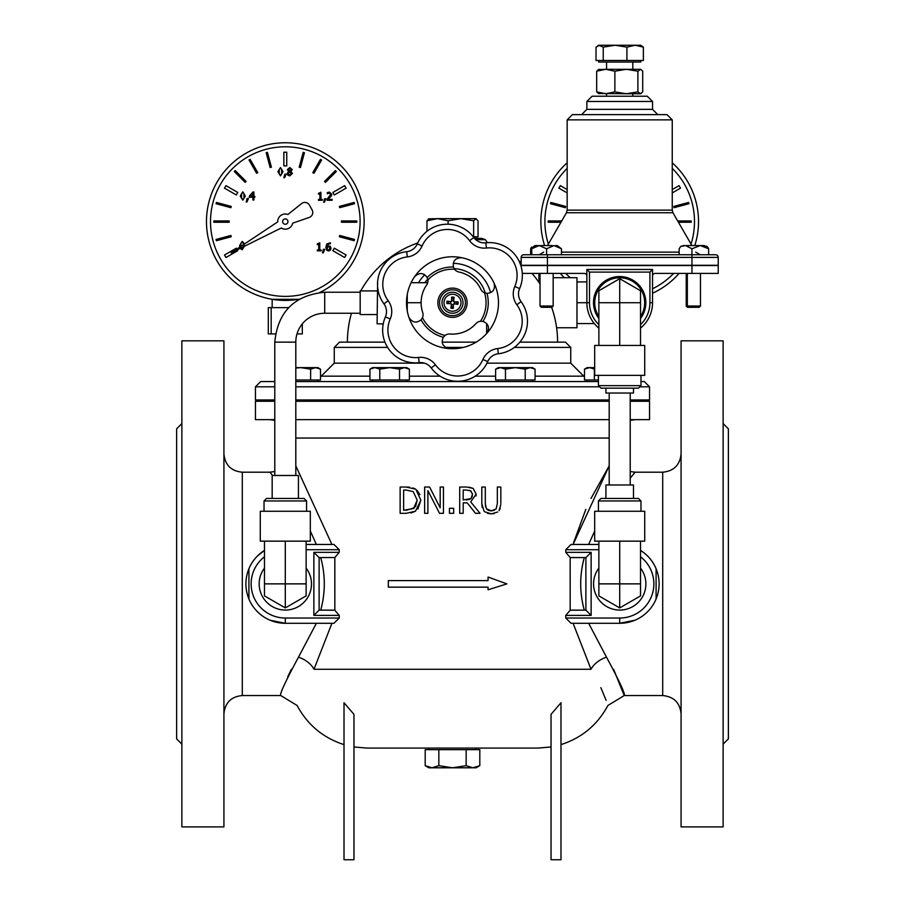 <?xml version="1.0" encoding="UTF-8"?>
<svg xmlns="http://www.w3.org/2000/svg" width="905" height="905" viewBox="0 0 905 905"><rect width="100%" height="100%" fill="white"/><g stroke="black" fill="none" stroke-linecap="round" stroke-linejoin="round"><path stroke-width="1.36" d="M306.128 544.459L333.956 544.459L339.228 549.708L339.228 552.344L313.865 552.344L313.865 615.4L319.114 610.14L334.816 610.219L339.228 615.4L339.228 618.025L333.956 623.285L319.16 623.285M319.16 557.593L334.816 557.525L319.114 557.593L319.114 610.14L319.114 557.593L313.865 552.344M585.84 557.593L570.184 557.525L565.772 552.344L565.772 549.708L571.044 544.459L598.872 544.459M591.01 498.474L609.189 465.849L573.091 544.459L585.84 544.459M585.886 610.14L570.184 610.219L565.772 615.4L591.135 615.4L585.886 610.14L585.886 557.593L585.886 610.14L571.112 610.14M591.135 615.4L591.135 552.344L585.886 557.593L584.279 557.593C579.517 575.116 579.517 592.628 584.279 610.14M571.112 557.593L585.886 557.593M339.228 552.344L334.816 557.514L334.839 610.14L334.827 557.593M333.888 610.14L320.721 610.14C325.483 592.628 325.483 575.116 320.721 557.593L319.114 557.593M319.114 610.14L320.721 610.14M257.439 555.998L264.475 550.421A39.413 39.413 0 0 0 285.301 623.285L333.956 623.285M571.044 623.285L619.699 623.285L619.699 618.025L565.772 618.025L571.044 623.285L573.091 623.285L591.01 669.259L313.99 669.259C290.822 716.794 290.822 716.794 313.99 669.259A18.394 11.143 29 0 0 298.48 657.188L316.354 623.285L285.301 623.285L270.154 620.253M248.909 599.008L248.909 568.725M295.811 465.849L331.909 544.459L316.354 544.459L310.325 531.031M634.846 620.253L619.699 623.285A39.413 39.413 0 0 0 640.525 550.41M656.091 568.725L656.091 599.008M573.091 623.285L619.699 623.285M639.812 386.808L649.552 386.808L644.303 381.559L640.966 381.559M598.431 381.559L295.811 381.559M274.792 381.559L260.697 381.559L255.448 386.808L255.448 399.953L274.792 399.953M295.811 399.953L609.189 399.953M630.208 399.953L649.552 399.953L649.552 386.808M475.781 239.689L485.34 239.689L481.856 238.366L474.446 238.366M514.357 347.407L570.738 347.407L565.478 342.147L519.877 342.147M476.188 342.147L442.194 342.147M384.976 342.147L339.522 342.147L334.262 347.407L334.262 363.165L320.506 376.887M535.059 376.175L583.736 376.175L570.738 363.165L486.981 363.165M424.502 363.165L334.262 363.165M490.601 292.666A39.413 39.413 0 0 0 453.281 263.332M424.728 274.769A39.413 39.413 0 0 0 418.551 282.711M573.51 542.921L585.84 509.334M570.161 557.593L570.184 610.219M313.99 669.259L331.909 623.285M565.772 618.025L565.772 615.4M496.076 508.927L491.302 510.884L494.447 510.239M497.331 503.633L496.2 508.734M499.062 510.601L500.793 504.605M500.216 508.339L499.515 509.934M484.627 511.732L491.302 513.87L497.648 512.026M494.073 513.633L493.044 513.78M491.302 513.87L487.557 513.361M482.218 507.581L481.811 503.44L484.051 511.167M491.302 510.884L486.426 508.734L485.295 503.44L485.589 506.766M486.426 508.734L487.162 509.594M488.112 510.239L490.714 510.873M400.134 513.316L400.134 487.037L400.134 513.316L406.175 513.316L415.486 511.212L420.848 500.205L417.861 509.063M415.486 511.212L410.915 512.988M412.963 487.908L415.531 489.13L406.119 487.037L409.58 487.195M420.848 500.205L415.881 489.379M417.013 490.306L419.92 494.628M429.603 487.037L440.181 507.841L429.603 487.037L424.637 487.037L424.637 513.316L427.895 513.316L427.895 490.657L439.525 513.316L443.439 513.316L443.439 487.037L440.181 487.037L440.181 507.841M469.231 487.162L473.168 488.429L466.901 487.048M475.51 513.316L467.206 502.863L475.51 513.316L480.046 513.316L470.691 501.879L476.143 494.175L475.985 495.985M274.792 401.266L255.448 401.266L255.448 419.66L274.792 419.66M295.811 419.66L609.189 419.66M630.208 419.66L649.552 419.66L649.552 401.266L630.208 401.266M591.01 669.259C614.178 716.794 614.178 716.794 591.01 669.259A18.394 11.143 151 0 1 606.52 657.188L588.646 623.285M613.59 669.259L624.235 695.538C625.57 694.429 619.665 681.646 606.52 657.188M606.112 700.334L600.863 687.676M353.968 746.987L367.113 748.084L537.887 748.084L551.032 746.987M551.032 714.362L560.987 702.733L560.987 859.75L551.032 859.75L551.032 714.362M344.013 702.733L353.968 714.362L353.968 859.75L344.013 859.75L344.013 702.733M298.48 657.188C285.335 681.635 279.43 694.429 280.765 695.538L242.302 695.538L242.302 472.206L269.894 472.206L272.609 475.487M287.733 676.736L291.41 669.259M588.646 544.459L594.675 531.031M630.208 478.191L635.106 472.206L630.208 471.539M635.106 472.206L662.698 472.206L662.698 695.538L624.235 695.538L607.9 705.481C597.515 724.826 581.881 737.869 560.987 744.623M681.08 583.872L681.08 826.91L723.129 826.91L723.129 340.834L681.08 340.834L681.08 583.872M223.92 583.872L223.92 826.91L181.871 826.91L181.871 340.834L223.92 340.834L223.92 583.872M418.676 241.058L417.601 243.162M723.129 423.597L728.378 428.857L728.378 738.887L723.129 744.148M181.871 423.597L176.622 428.857L176.622 738.887L181.871 744.148M500.827 503.44L500.827 487.037L497.331 487.037L497.331 503.519M485.295 503.44L485.295 487.037L481.811 487.037L481.811 503.44M406.119 487.037L400.134 487.037M413.223 491.641L406.288 490.069L413.223 491.641L417.205 500.16L413.223 491.641M415.587 506.54L417.205 500.16L413.551 508.542L403.63 510.296L403.63 490.069L406.288 490.069M406.288 510.296L414.603 507.694M388.313 587.153L488.055 587.153L488.055 589.789L506.879 583.872L488.055 577.051L488.055 580.591L388.313 580.591L388.313 587.153M476.143 494.175L473.168 488.429M466.482 487.037L459.706 487.037L459.706 513.316L463.202 513.316L463.202 502.863L467.206 502.863M466.675 490.069L470.838 490.963L472.501 494.447L471.019 498.587L463.202 499.945L463.202 490.069L466.675 490.069M466.267 499.945L467.218 499.922M468.824 499.707L471.019 498.587M472.048 497.083L472.467 493.734M471.211 491.245L469.254 490.295M449.446 513.316L453.665 513.316L453.665 508.293L449.446 508.293L449.446 513.316M295.811 401.266L609.189 401.266M321.23 399.953L321.23 401.266M521.167 266.726L521.167 265.538L718.231 265.538L718.231 273.412L655.163 273.412A2.624 2.624 0 0 0 652.539 276.048L652.539 302.734L652.539 269.475L586.859 269.475L652.539 269.475L649.914 272.1L649.914 302.734A30.216 30.216 0 0 1 640.525 324.635M576.983 302.734L586.859 302.734L586.859 276.048A2.624 2.624 0 0 0 584.234 273.412L522.287 273.412M586.859 269.475L586.859 276.048L586.859 269.475L589.483 272.1L649.914 272.1M586.859 302.734A32.84 32.84 0 0 0 598.872 328.13A32.84 32.84 0 0 1 586.859 302.734L589.483 302.734L589.483 272.1M652.539 302.734A32.84 32.84 0 0 1 640.525 328.13A32.84 32.84 0 0 0 652.539 302.734L649.914 302.734M652.539 276.048L652.539 269.475M598.872 316.501A24.955 24.955 0 0 1 612.515 278.831A24.955 24.955 0 0 1 640.525 316.501M704.418 245.56L702.269 245.56L707.122 246.454L708.638 248.773L708.638 254.757L715.595 254.757A2.624 2.624 0 0 1 718.231 257.393A2.624 2.624 0 0 0 715.595 254.757L523.803 254.757A2.624 2.624 0 0 0 521.167 257.393L521.167 265.267L718.231 265.267L718.231 257.393L718.231 265.267M567.152 119.867L672.245 119.867L666.996 114.618L572.401 114.618L567.152 119.867L567.152 210.118L566.451 212.743L672.947 212.743L672.245 210.118L567.152 210.118M586.859 109.358L652.539 109.358L652.539 101.473L586.859 101.473L586.859 109.358L581.598 114.618M691.895 245.56L672.947 212.743M652.539 101.473L647.29 96.224L592.108 96.224L586.859 101.473M718.231 265.538L718.231 273.412M518.803 260.606A105.093 105.093 0 0 1 521.167 262.586L521.167 257.393L718.231 257.393M598.431 500.951L640.966 500.951L638.466 498.451L600.931 498.451L598.431 500.951L598.431 511.257M644.722 541.156L594.675 541.156L594.675 511.257L644.722 511.257L644.722 541.156M619.699 607.911L619.699 583.872L598.872 583.872L598.872 595.897L619.699 607.911L640.525 595.897L640.525 583.872L619.699 583.872L619.699 541.156M598.872 541.156L598.872 583.872M640.525 541.156L640.525 583.872M640.525 568.091A26.121 26.121 0 0 1 602.085 603.171A26.121 26.121 0 0 1 598.872 568.091M264.034 500.951L306.569 500.951L304.069 498.451L266.534 498.451L264.034 500.951L264.034 511.257M310.325 541.156L260.278 541.156L260.278 511.257L310.325 511.257L310.325 541.156M306.128 541.156L306.128 595.897L285.301 607.911L285.301 583.872L264.475 583.872L264.475 595.897L285.301 607.911L264.475 595.897M285.301 541.156L285.301 583.872L306.128 583.872M264.475 541.156L264.475 583.872M306.128 568.091A26.121 26.121 0 0 1 267.688 603.171A26.121 26.121 0 0 1 264.475 568.091M407.25 310.913L407.25 294.566M407.25 302.734L421.119 302.734M411.108 282.711L427.68 282.711M383.211 323.967L377.091 323.752L377.623 281.693M467.127 302.734A14.627 14.627 0 0 1 445.181 315.404A14.627 14.627 0 0 1 445.181 290.064A14.627 14.627 0 0 1 467.127 302.734M465.43 302.734A12.93 12.93 0 0 1 452.5 315.664A12.93 12.93 0 0 1 439.57 302.734A12.93 12.93 0 0 1 452.5 289.804A12.93 12.93 0 0 1 465.43 302.734M272.167 498.451L272.167 475.487L298.435 475.487L298.435 498.451M377.091 314.555L360.179 314.555L360.179 290.912L377.091 290.912M360.179 313.243L324.714 313.243A28.903 28.903 0 0 0 295.811 342.147L295.811 475.487M298.435 299.702L272.167 299.306L298.435 299.306M360.1 221.589A74.798 74.798 0 0 1 247.902 286.365A74.798 74.798 0 0 1 247.902 156.814A74.798 74.798 0 0 1 360.1 221.589M319.782 292.473A78.826 78.826 0 0 0 273.457 143.657A78.826 78.826 0 0 0 206.476 221.589A78.826 78.826 0 0 0 299.351 299.148M282.632 221.589A2.67 2.67 0 0 0 286.636 223.897A2.67 2.67 0 0 0 286.636 219.282A2.67 2.67 0 0 0 282.632 221.589M277.733 221.883L231.137 252.857L281.263 227.992A7.568 7.568 0 0 0 292.711 223.162L309.239 217.449A5.26 5.26 0 0 0 312.112 209.937L309.453 205.13A5.26 5.26 0 0 0 301.58 203.568L287.914 214.485A7.568 7.568 0 0 0 277.733 221.883M240.707 246.499L240.968 243.14L242.167 242.291L243.343 243.117L243.343 248.004L242.167 248.852L240.956 247.981M244.599 243.909L242.167 241.397L239.599 245.572L239.712 247.156M240.074 248.423L242.167 249.746L244.723 245.572M252.88 196.385L250.187 196.385L252.88 193.251L252.88 196.385M253.909 200.005L253.909 197.245L254.859 197.245L254.859 196.385L253.909 196.385L253.909 191.996L252.925 191.996L249.339 196.114L249.339 197.245L252.88 197.245L252.88 200.005L253.909 200.005M322.474 252.823L323.266 252.823L324.771 249.294L323.424 249.294L322.474 252.823M327.158 199.145L327.158 200.288L332.101 200.288L332.101 199.36L328.164 199.36L331.354 195.91L331.773 194.304L329.386 192.109L327.327 192.584L327.327 193.727L329.307 193.036L330.676 194.36L327.158 199.145M318.447 199.462L318.447 200.288L322.35 200.288L322.35 199.462L320.936 199.462L320.936 192.245L318.447 193.365L318.447 194.1L319.895 194.1L319.895 199.462L318.447 199.462M283.865 177.697L284.645 177.697L286.15 174.179L284.815 174.179L283.865 177.697M281.647 174.145L280.471 174.993L279.272 174.122L279.272 169.269L280.471 168.432L281.647 169.258L281.647 174.145M277.903 171.712L280.471 175.875L283.027 171.701L280.471 167.538L277.903 171.712M216.408 202.449L216.069 203.716L230.899 207.686L231.239 206.419L216.408 202.449M354.534 203.716L354.194 202.449L339.364 206.419L339.703 207.686L354.534 203.716M267.428 152.357L266.161 152.696L270.131 167.527L271.409 167.187L267.428 152.357M354.194 240.73L354.534 239.452L339.703 235.481L339.364 236.748L354.194 240.73M344.658 185.649L332.825 192.482L334.273 194.982L346.106 188.15L344.658 185.649M235.209 170.57L234.282 171.498L245.131 182.346L246.07 181.419L235.209 170.57M336.321 171.498L335.393 170.57L324.533 181.419L325.472 182.346L336.321 171.498M304.442 152.696L303.175 152.357L299.193 167.187L300.471 167.527L304.442 152.696M250.119 159.337L248.988 160.004L256.658 173.296L257.801 172.64L250.119 159.337M224.497 188.15L236.329 194.982L237.777 192.482L225.945 185.649L224.497 188.15M321.614 160.004L320.483 159.337L312.802 172.64L313.945 173.296L321.614 160.004M356.796 222.245L356.796 220.933L341.445 220.933L341.445 222.245L356.796 222.245M344.658 257.529L346.106 255.018L334.273 248.185L332.825 250.696L344.658 257.529M236.839 249.067L236.329 248.185L224.497 255.018L225.945 257.529L237.777 250.696L237.268 249.814M229.157 220.933L213.806 220.933L213.806 222.245L229.157 222.245L229.157 220.933M231.239 236.748L230.899 235.481L216.069 239.452L216.408 240.73L231.239 236.748M286.749 165.875L286.749 152.221L283.853 152.221L283.853 165.875L286.749 165.875M291.161 169.574L290.369 171.169L288.469 169.507L289.804 168.307L291.161 169.574M291.308 173.579L289.826 175.095L288.288 173.421L289.193 171.701L291.308 173.579M287.202 173.5L287.892 175.208L289.804 175.887L292.417 173.477L290.991 171.475L292.213 169.552L289.804 167.516L287.394 169.631L288.559 171.43L287.202 173.5M323.639 202.279L324.42 202.279L325.924 198.749L324.59 198.749L323.639 202.279M317.282 250.006L317.282 250.832L321.196 250.832L321.196 250.006L319.77 250.006L319.77 242.789L317.282 243.909L317.282 244.644L318.741 244.644L318.741 250.006L317.282 250.006M329.974 248.275L328.526 250.119L327.531 249.667L326.977 247.042L329.431 246.884L329.974 248.275M328.515 250.99L330.314 250.244L331.06 248.23L330.189 246.183L326.977 246.273L329.318 243.592L330.37 243.807L330.37 242.778L326.75 243.965L325.868 247.314L326.75 250.266L328.515 250.99M243.977 198.433L242.789 199.281L241.59 198.421L241.601 193.557L242.789 192.72L243.965 193.546L243.977 198.433M240.232 196L242.789 200.163L245.346 196L242.789 191.826L240.232 196M246.183 201.996L246.975 201.996L248.479 198.467L247.133 198.467L246.183 201.996M297.01 333.911L302.304 333.911L302.304 323.9M271.172 333.911L271.172 307.632L268.299 307.632L268.299 333.911L275.471 333.911M271.172 307.632L288.175 307.632M672.245 168.364A74.798 74.798 0 0 1 691.035 244.067M673.625 273.412A74.798 74.798 0 0 1 652.539 288.786M570.252 277.711A74.798 74.798 0 0 1 565.772 273.412M548.362 244.067A74.798 74.798 0 0 1 567.152 168.364M567.152 162.832A78.826 78.826 0 0 0 544.606 245.56M560.308 273.412A78.826 78.826 0 0 0 564.347 277.711M652.539 293.243A78.826 78.826 0 0 0 679.089 273.412M694.791 245.56A78.826 78.826 0 0 0 672.245 162.832M550.806 202.449L550.466 203.716L565.297 207.686L565.636 206.419L550.806 202.449M688.931 203.716L688.592 202.449L673.761 206.419L674.101 207.686L688.931 203.716M688.75 240.119L688.275 239.282M672.245 192.912L680.503 188.15L679.055 185.649L672.245 189.575M567.152 189.575L560.342 185.649L558.894 188.15L567.152 192.912M678.433 222.245L691.194 222.245L691.194 220.933L677.675 220.933M561.722 220.933L548.204 220.933L548.204 222.245L560.964 222.245M551.122 239.282L550.647 240.119M487.026 293.39L484.548 292.813A7.297 7.297 0 0 1 480.827 289.238A31.381 31.381 0 0 0 458.926 272.02A7.297 7.297 0 0 1 454.57 269.249L453.428 266.986A35.77 35.77 0 0 0 427.149 277.507C423.529 272.552 419.354 272.281 414.614 276.681A45.985 45.985 0 0 1 494.006 282.96A45.985 45.985 0 0 1 486.777 333.391C489.922 327.746 488.666 323.752 482.999 321.411A35.77 35.77 0 0 0 487.026 293.39C493.123 292.745 495.454 289.261 494.006 282.96M427.149 277.507L427.884 279.95A7.297 7.297 0 0 1 426.651 284.951A31.381 31.381 0 0 0 422.692 312.53A7.297 7.297 0 0 1 422.465 317.678L421.074 319.816A35.77 35.77 0 0 0 443.337 337.305L445.068 335.45A7.297 7.297 0 0 1 450.023 334.013A31.381 31.381 0 0 0 475.883 323.651A7.297 7.297 0 0 1 480.465 321.275L482.999 321.411M521.065 301.648A13.134 13.134 0 0 1 519.606 288.593A32.84 32.84 0 0 0 485.838 242.811A13.134 13.134 0 0 1 473.801 237.551A32.84 32.84 0 0 0 417.273 243.898A13.134 13.134 0 0 1 406.696 251.692A32.84 32.84 0 0 0 383.935 303.831A13.134 13.134 0 0 1 385.394 316.886A32.84 32.84 0 0 0 419.162 362.667A13.134 13.134 0 0 1 431.199 367.916A32.84 32.84 0 0 0 487.727 361.57A13.134 13.134 0 0 1 498.304 353.776A32.84 32.84 0 0 0 521.065 301.648L516.846 304.759A27.591 27.591 0 0 1 497.716 348.549L498.304 353.776M486.777 333.391A45.985 45.985 0 0 1 408.822 317.089A45.985 45.985 0 0 1 414.614 276.681M461.912 257.733C455.441 257.823 452.613 260.9 453.428 266.986M443.337 337.305C440.848 342.916 442.692 346.672 448.869 348.572M408.822 317.089C412.126 322.644 416.221 323.549 421.074 319.816M640.966 385.654L598.431 385.654L600.931 388.155L638.466 388.155L640.966 385.654L640.966 375.349M594.675 345.45L644.722 345.45L644.722 375.349L594.675 375.349L594.675 345.45M619.699 278.695L619.699 302.734L640.525 302.734L640.525 290.72L619.699 278.695L598.872 290.72L598.872 302.734L619.699 302.734L619.699 345.45M640.525 345.45L640.525 302.734M598.872 345.45L598.872 302.734M598.872 318.515A26.121 26.121 0 0 1 637.312 283.435A26.121 26.121 0 0 1 640.525 318.515M605.909 498.451L605.909 484.99L633.489 484.99L633.489 498.451M633.489 388.155L633.489 393.03L605.909 393.03L605.909 388.155M553.17 277.711L576.983 277.711L576.983 327.757L556.609 327.757M576.983 323.56L594.302 323.56M576.983 281.919L586.859 281.919M599.63 45.25L596.022 47.128L596.022 60.488L603.239 60.488L603.239 47.128L598.68 45.25L615.072 45.25L603.239 47.128M643.376 47.128L635.14 45.25L640.717 45.25L643.376 47.128L643.376 60.488L603.239 60.488M626.916 47.128L615.072 45.25L635.14 45.25L626.916 47.128L626.916 60.488M640.717 60.488L640.717 62.06L598.68 62.06L598.68 60.488M504.832 401.266L504.832 399.953M530.138 367.634L525.205 369.161L515.341 367.634L532.423 367.634L535.059 369.161L530.138 367.634M505.476 369.161L500.556 367.634L515.341 367.634L505.476 369.161L505.476 379.987L495.623 379.987L495.623 369.161L500.556 367.634L498.259 367.634L495.623 369.161M525.205 369.161L525.205 379.987L535.059 379.987L535.059 369.161M525.205 379.987L505.476 379.987M498.259 381.559L498.259 379.987M315.574 367.634L310.641 369.161L300.788 367.634L317.859 367.634L320.506 369.161L315.574 367.634M295.811 367.634L300.788 367.634L295.811 368.041M310.641 369.161L310.641 379.987L320.506 379.987L320.506 369.161M310.641 379.987L295.811 379.987M379.15 401.266L379.15 399.953M404.445 367.634L399.524 369.161L389.659 367.634L406.741 367.634L409.377 369.161L404.445 367.634M379.795 369.161L374.862 367.634L389.659 367.634L379.795 369.161L379.795 379.987L369.941 379.987L369.941 369.161L374.862 367.634L372.577 367.634L369.941 369.161M399.524 369.161L399.524 379.987L409.377 379.987L409.377 369.161M399.524 379.987L379.795 379.987M372.577 381.559L372.577 379.987M593.703 401.266L593.703 399.953M594.675 369.07L589.427 367.634L594.675 367.634M587.141 367.634L584.494 369.161L587.141 367.634L589.427 367.634L584.494 369.161L584.494 379.987L594.359 379.987L594.359 369.161M598.431 379.987L594.359 379.987M587.141 381.559L587.141 379.987M476.143 218.659L473.643 220.775L460.871 218.659L475.838 218.659L478.032 220.775L478.032 236.782L473.225 236.782M448.111 220.775L437.534 218.659L460.871 218.659L448.111 220.775L448.111 224.214M428.54 218.84L437.534 218.659L426.968 220.775L429.162 218.659M426.968 231.307L426.968 220.775M473.643 236.782L473.643 220.775M432.024 767.791L438.846 765.675L452.5 767.791L428.857 767.791L425.192 765.675L432.024 767.791M466.154 765.675L472.976 767.791L452.5 767.791L466.154 765.675L466.154 749.657L479.808 749.657L479.808 765.675L472.976 767.791L476.143 767.791L479.808 765.675M438.846 765.675L438.846 749.657L425.192 749.657L425.192 765.675M438.846 749.657L466.154 749.657M476.143 748.084L476.143 749.657M598.25 69.561L605.773 69.312L596.689 71.19L599.099 69.312M640.299 93.747L626.373 93.747L637.889 91.869L640.717 93.747L642.708 91.869L642.708 71.19L640.717 69.312L637.889 71.19L626.373 69.312L614.868 71.19L605.773 69.312L640.717 69.312M599.099 93.747L596.689 91.869L605.773 93.747L614.868 91.869L626.373 93.747L598.25 93.498M596.689 91.869L596.689 71.19M614.868 91.869L614.868 71.19M637.889 91.869L637.889 71.19M540.036 306.014L541.326 307.304L551.88 307.304L553.17 306.014L540.036 306.014L540.036 273.412M561.462 254.757L561.462 248.773L554.03 245.56L546.597 248.773L539.165 245.56L531.744 248.773L536.088 245.56M540.941 245.56L552.265 245.56M532.072 247.981L532.672 247.144M537.4 245.56L536.088 245.56L537.4 245.56M555.806 245.56L557.107 245.56L555.806 245.56M546.597 254.757L546.597 248.773M531.744 254.757L531.744 248.773M686.228 306.014L687.517 307.304L699.18 307.304L700.47 306.014L686.228 306.014L686.228 273.412M699.848 245.56L699.011 245.56M701.477 245.56L700.266 245.56M538.928 282.349L538.928 273.412M539.697 245.56L538.622 245.56M530.964 247.981L531.563 247.144M537.536 245.56L530.635 248.773L534.979 245.56M536.292 245.56L534.979 245.56L536.292 245.56M530.635 254.757L530.635 248.773M702.269 245.56L703.785 245.56M708.638 248.773L700.278 245.56L691.918 248.773L685.549 245.56L689.519 245.56M687.529 245.56L698.287 245.56M685.549 245.56L680.684 246.454L679.169 248.773L679.169 254.757M684.395 245.56L683.399 245.56L684.395 245.56M691.952 265.267L691.918 248.773M448.371 301.489A4.321 4.321 0 0 0 448.235 303.424L446.912 303.582A16.279 1.414 -0.5 0 0 450.747 303.616L451.391 304.363A16.279 1.414 98.2 0 0 450.916 308.164L451.244 306.863A4.321 4.321 0 0 0 453.19 306.999L453.054 304.499L454.174 303.514L457.919 304.318A5.645 5.645 0 0 0 458.088 301.897A16.279 1.414 179.5 0 0 454.253 301.851L453.609 301.116A16.279 1.414 -81.8 0 0 454.084 297.315L453.756 298.605A4.321 4.321 0 0 0 451.81 298.469L451.946 300.98L450.826 301.953L447.081 301.15A5.645 5.645 0 0 0 446.912 303.582M453.19 306.999L453.337 308.322A16.279 1.414 -90.5 0 0 453.382 304.499L454.129 303.842A16.279 1.414 8.2 0 0 457.919 304.318M450.916 308.164A5.645 5.645 0 0 0 453.337 308.322M456.629 303.99A4.321 4.321 0 0 0 456.765 302.044L458.088 301.897M451.81 298.469L451.663 297.145A16.279 1.414 89.5 0 0 451.618 300.98L450.871 301.625A16.279 1.414 -171.8 0 0 447.081 301.15M454.084 297.315A5.645 5.645 0 0 0 451.663 297.145M453.066 294.261A8.496 8.496 0 0 1 459.559 307.474A8.496 8.496 0 0 1 444.875 306.478A8.496 8.496 0 0 1 453.066 294.261M462.987 303.447A10.509 10.509 0 0 1 446.651 311.467A10.509 10.509 0 0 1 447.873 293.299A10.509 10.509 0 0 1 462.987 303.447A10.509 10.509 0 0 0 453.201 292.247A10.509 10.509 0 0 0 442.013 302.032A10.509 10.509 0 0 0 451.799 313.221A10.509 10.509 0 0 0 462.987 303.447M448.235 303.424L450.735 303.288L451.719 304.408L451.244 306.863M456.765 302.044L454.265 302.191L453.281 301.06L453.756 298.605M591.135 552.344L565.772 552.344M313.865 615.4L339.228 615.4M306.128 549.708L339.228 549.708M285.301 623.285L285.301 618.025A34.152 34.152 0 0 1 264.475 556.79M339.228 618.025L285.301 618.025M640.525 556.79A34.152 34.152 0 0 1 619.699 618.025M565.772 549.708L598.872 549.708M255.448 386.808L274.792 386.808M295.811 386.808L599.585 386.808M334.262 347.407L387.623 347.407M445.452 347.407L463.417 347.407M486.652 323.526L486.652 333.515M424.83 282.711A34.152 34.152 0 0 1 427.748 279.193M454.14 268.615A34.152 34.152 0 0 1 485.261 293.073M495.623 376.175L475.204 376.175M440.056 376.175L409.377 376.175M369.941 376.175L321.264 376.175M295.811 438.043L609.189 438.043M598.872 324.635A30.216 30.216 0 0 1 589.483 302.734M547.446 254.757L547.446 265.267M679.169 252.133L561.462 252.133M691.952 265.538L691.952 273.412M547.446 265.538L547.446 273.412M360.179 292.225L324.714 292.225L324.714 313.243M324.714 292.225C294.385 295.188 277.756 311.829 274.792 342.147L295.811 342.147M427.884 279.95A33.542 33.542 0 0 1 454.57 269.249M445.068 335.45A33.542 33.542 0 0 1 422.465 317.678M484.548 292.813A33.542 33.542 0 0 1 480.465 321.275M519.606 288.593L514.787 286.489A18.394 18.394 0 0 0 516.846 304.759M497.716 348.549A18.394 18.394 0 0 0 482.919 359.466L487.727 361.57M482.919 359.466A27.591 27.591 0 0 1 435.429 364.806L431.199 367.916M435.429 364.806A18.394 18.394 0 0 0 418.574 357.441L419.162 362.667M418.574 357.441A27.591 27.591 0 0 1 390.213 318.99L385.394 316.886M390.213 318.99A18.394 18.394 0 0 0 388.155 300.709L383.935 303.831M388.155 300.709A27.591 27.591 0 0 1 407.284 256.918L406.696 251.692M407.284 256.918A18.394 18.394 0 0 0 422.081 246.002L417.273 243.898M422.081 246.002A27.591 27.591 0 0 1 469.571 240.673L473.801 237.551M469.571 240.673A18.394 18.394 0 0 0 486.426 248.027L485.838 242.811M486.426 248.027A27.591 27.591 0 0 1 514.787 286.489M447.568 303.548A5 5 0 0 1 447.715 301.263M453.315 307.677A5 5 0 0 1 451.029 307.519M457.432 301.919A5 5 0 0 1 457.285 304.204M451.685 297.802A5 5 0 0 1 453.971 297.949M570.738 363.165L570.738 347.407M583.736 376.175L584.494 376.887M630.208 420.316L635.106 419.66M274.792 420.316L269.894 419.66M280.765 695.538L297.1 705.481C307.485 724.826 323.13 737.869 344.013 744.623M269.894 472.206L274.792 471.539M662.698 695.538C673.863 696.624 679.994 702.755 681.08 713.932M662.698 472.206C673.863 471.12 679.994 464.989 681.08 453.812M242.302 695.538C231.137 696.624 225.006 702.755 223.92 713.932M242.302 472.206C231.137 471.12 225.006 464.989 223.92 453.812M485.34 239.689L487.467 242.664M557.593 342.147A105.093 105.093 0 0 0 551.654 307.304M540.036 283.978A105.093 105.093 0 0 0 532.004 273.412M417.171 243.162A105.093 105.093 0 0 0 360.733 290.912M351.457 313.243A105.093 105.093 0 0 0 347.407 342.147M583.77 401.266L583.77 399.953M652.539 109.358L657.799 114.618M695.696 252.133L700.244 254.757M543.701 252.133L539.154 254.757M566.451 212.743L547.502 245.56M672.245 210.118L672.245 119.867M640.966 511.257L640.966 500.951M306.569 511.257L306.569 500.951M274.792 475.487L274.792 342.147M272.167 299.306L272.167 307.632M598.431 375.349L598.431 385.654M630.208 484.99L630.208 393.03M609.189 484.99L609.189 393.03M538.928 281.466L538.305 281.466M606.565 62.06L606.565 69.312M606.565 93.747L606.565 96.224M632.833 62.06L632.833 69.312M632.833 93.747L632.833 96.224M598.68 45.25L597.685 45.827M525.85 399.953L525.85 401.266M532.423 379.987L532.423 381.559M311.297 399.953L311.297 401.266M317.859 379.987L317.859 381.559M400.168 399.953L400.168 401.266M406.741 379.987L406.741 381.559M476.143 236.782L476.143 238.366M428.857 749.657L428.857 748.084M553.17 273.412L553.17 306.014M561.462 248.773L557.107 245.56M688.626 307.304L687.336 306.014L687.336 273.412M700.47 273.412L700.47 306.014M680.684 246.454L683.399 245.56"/></g></svg>
